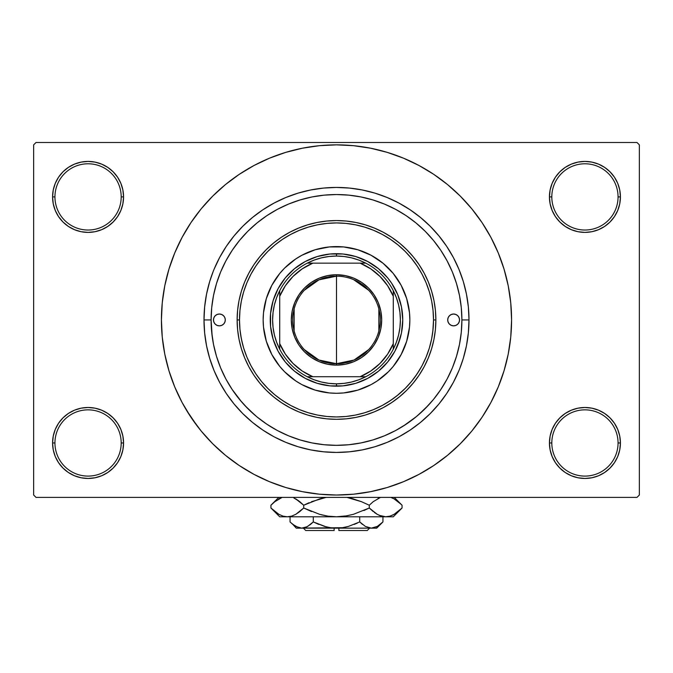 <?xml version="1.0" encoding="UTF-8"?>
<svg xmlns="http://www.w3.org/2000/svg" width="673" height="673" viewBox="0 0 673 673"><rect width="100%" height="100%" fill="white"/><g stroke="black" fill="none" stroke-linecap="round" stroke-linejoin="round"><path stroke-width="1.01" d="M550.127 436.045L549.437 442.969L551.81 442.969A33.128 33.128 0 0 0 584.93 476.097A33.128 33.128 0 0 0 618.058 442.969A33.128 33.128 0 0 0 584.93 409.849A33.128 33.128 0 0 0 551.81 442.969L549.437 442.969L550.127 449.892L552.146 456.555L555.418 462.688L559.835 468.063L565.211 472.48L571.352 475.761L578.006 477.78L584.93 478.461L591.853 477.78L598.516 475.761L604.648 472.48L610.024 468.063L614.441 462.688L617.721 456.555L619.74 449.892L620.422 442.969L618.058 442.969A33.128 33.128 0 0 1 584.93 476.097A33.128 33.128 0 0 1 551.81 442.969A33.128 33.128 0 0 1 584.93 409.849A33.128 33.128 0 0 1 618.058 442.969L620.422 442.969L619.74 436.045L617.721 429.391L614.441 423.25L610.024 417.874L604.648 413.458L598.516 410.185L591.853 408.166L584.93 407.485L578.006 408.166L571.352 410.185L565.211 413.458L559.835 417.874L555.418 423.25L552.146 429.391L550.127 436.045L549.437 442.969L550.127 449.892M549.446 442.969A35.492 35.492 0 0 1 584.93 407.485A35.492 35.492 0 0 1 620.422 442.969L619.74 436.045M53.26 436.045L52.578 442.969L54.942 442.969A33.128 33.128 0 0 0 88.07 476.097A33.128 33.128 0 0 0 121.19 442.969A33.128 33.128 0 0 0 88.07 409.849A33.128 33.128 0 0 0 54.942 442.969L52.578 442.969A35.492 35.492 0 0 1 88.07 407.485A35.492 35.492 0 0 1 123.563 442.969L121.19 442.969A33.128 33.128 0 0 1 88.07 476.097A33.128 33.128 0 0 1 54.942 442.969A33.128 33.128 0 0 1 88.07 409.849A33.128 33.128 0 0 1 121.19 442.969L123.563 442.969L122.873 436.045L120.854 429.391L117.582 423.25L113.165 417.874L107.789 413.458L101.648 410.185L94.994 408.166L88.07 407.485L81.147 408.166L74.484 410.185L68.352 413.458L62.976 417.874L58.559 423.25L55.279 429.391L53.26 436.045L52.578 442.969L53.26 449.892L55.279 456.555L58.559 462.688L62.976 468.063L68.352 472.48L74.484 475.761L81.147 477.78L88.07 478.461L94.994 477.78L101.648 475.761L107.789 472.48L113.165 468.063L117.582 462.688L120.854 456.555L122.873 449.892L123.563 442.969L122.873 436.045M53.26 189.979L52.578 196.903L54.942 196.903A33.128 33.128 0 0 0 88.07 230.031A33.128 33.128 0 0 0 121.19 196.903A33.128 33.128 0 0 0 88.07 163.783A33.128 33.128 0 0 0 54.942 196.903L52.578 196.903A35.492 35.492 0 0 1 88.07 161.419A35.492 35.492 0 0 1 123.563 196.903L121.19 196.903A33.128 33.128 0 0 1 88.07 230.031A33.128 33.128 0 0 1 54.942 196.903A33.128 33.128 0 0 1 88.07 163.783A33.128 33.128 0 0 1 121.19 196.903L123.563 196.903L122.873 189.979L120.854 183.325L117.582 177.184L113.165 171.808L107.789 167.392L101.648 164.119L94.994 162.1L88.07 161.411L81.147 162.1L74.484 164.119L68.352 167.392L62.976 171.808L58.559 177.184L55.279 183.325L53.26 189.979L52.578 196.903L53.26 203.826L55.279 210.489L58.559 216.622L62.976 221.997L68.352 226.414L74.484 229.695L81.147 231.714L88.07 232.395L94.994 231.714L101.648 229.695L107.789 226.414L113.165 221.997L117.582 216.622L120.854 210.489L122.873 203.826L123.563 196.903L122.873 189.979M550.127 189.979L549.437 196.903L551.81 196.903A33.128 33.128 0 0 0 584.93 230.031A33.128 33.128 0 0 0 618.058 196.903A33.128 33.128 0 0 0 584.93 163.783A33.128 33.128 0 0 0 551.81 196.903L549.437 196.903A35.492 35.492 0 0 1 584.93 161.419A35.492 35.492 0 0 1 620.422 196.903L618.058 196.903A33.128 33.128 0 0 1 584.93 230.031A33.128 33.128 0 0 1 551.81 196.903A33.128 33.128 0 0 1 584.93 163.783A33.128 33.128 0 0 1 618.058 196.903L620.422 196.903L619.74 189.979L617.721 183.325L614.441 177.184L610.024 171.808L604.648 167.392L598.516 164.119L591.853 162.1L584.93 161.411L578.006 162.1L571.352 164.119L565.211 167.392L559.835 171.808L555.418 177.184L552.146 183.325L550.127 189.979L549.437 196.903L550.127 203.826L552.146 210.489L555.418 216.622L559.835 221.997L565.211 226.414L571.352 229.695L578.006 231.714L584.93 232.395L591.853 231.714L598.516 229.695L604.648 226.414L610.024 221.997L614.441 216.622L617.721 210.489L619.74 203.826L620.422 196.903L619.74 189.979M468.997 319.936L461.897 319.936L468.997 319.936L468.358 332.925L468.997 319.936A132.497 132.497 0 0 1 336.5 452.433A132.497 132.497 0 0 1 204.003 319.936A132.497 132.497 0 0 1 336.5 187.439A132.497 132.497 0 0 1 468.997 319.936L468.358 306.947L466.448 294.093L463.293 281.474L458.91 269.234L453.35 257.481L446.67 246.326L438.922 235.886L430.19 226.246L420.558 217.514L410.109 209.774L398.954 203.086L387.202 197.526L374.962 193.143L362.352 189.988L374.962 193.143M461.897 319.995L461.897 319.936A125.397 125.397 0 0 1 336.5 445.341A125.397 125.397 0 0 1 211.103 319.936L204.003 319.936L204.642 306.947L204.003 319.936L211.103 319.936L212.155 336.155M477.132 424.234L482.078 417.21L490.911 402.471L498.256 386.941L504.043 370.764L508.224 354.099L510.74 337.097L511.581 319.936A175.081 175.081 0 0 1 336.5 495.025A175.081 175.081 0 0 1 161.419 319.936A175.081 175.081 0 0 1 336.5 144.855A175.081 175.081 0 0 1 511.581 319.936L510.74 302.774L508.224 285.781L504.043 269.116L498.256 252.939L490.911 237.401L482.078 222.662L475.407 213.349M636.986 497.389L36.014 497.389L33.65 495.025L33.65 144.855L36.014 142.491L636.986 142.491L36.014 142.491L33.65 144.855L33.65 495.025L36.014 497.389L636.986 497.389L639.35 495.025L639.35 144.855L639.35 495.025L636.986 497.389M636.986 142.491L639.35 144.855L636.986 142.491M186.328 409.95L197.593 426.522M195.868 215.638L190.922 222.662L182.089 237.401L174.744 252.939L168.957 269.116L164.776 285.781L162.26 302.774L161.419 319.936L162.26 337.097L164.776 354.099L168.957 370.764L174.744 386.941L182.089 402.471L190.922 417.21L201.16 431.014L212.693 443.743L225.43 455.285L234.515 462.258M225.43 455.285L239.226 465.514L253.965 474.347L269.494 481.691L285.672 487.488L302.345 491.66L319.339 494.184L336.5 495.025L353.661 494.184L370.655 491.66L387.328 487.488L403.506 481.691L419.035 474.347L433.774 465.514L447.57 455.285L460.307 443.743L471.84 431.014L482.078 417.21L488.127 407.485M373.465 491.08L387.328 487.488M440.798 460.568L447.57 455.285M486.672 229.922L482.078 222.662L471.84 208.866L460.307 196.137L447.57 184.595L438.485 177.622M447.57 184.595L433.774 174.357L419.035 165.524L403.506 158.18L387.328 152.392L370.655 148.22L353.661 145.696L336.5 144.855L319.339 145.696L302.345 148.22L285.672 152.392L269.494 158.18L253.965 165.524L239.226 174.357L225.43 184.595L212.693 196.137L201.16 208.866L190.922 222.662L184.873 232.395M299.535 148.8L285.672 152.392M232.202 179.304L225.43 184.595M614.441 177.184L610.024 171.808M604.648 167.392L598.516 164.119L591.853 162.1L584.93 161.411L578.006 162.1M571.352 164.119L565.211 167.392M559.835 171.808L555.418 177.184M619.74 203.826L620.422 196.903A35.492 35.492 0 0 1 584.93 232.395A35.492 35.492 0 0 1 549.437 196.903L550.127 203.826M565.211 226.414L571.352 229.695L578.006 231.714L584.93 232.395L591.853 231.714L598.516 229.695L604.648 226.414M610.024 221.997L614.441 216.622M117.582 177.184L113.165 171.808M107.789 167.392L101.648 164.119L94.994 162.1L88.07 161.411L81.147 162.1M74.484 164.119L68.352 167.392M62.976 171.808L58.559 177.184M122.873 203.826L123.563 196.903A35.492 35.492 0 0 1 88.07 232.395A35.492 35.492 0 0 1 52.578 196.903L53.26 203.826M68.352 226.414L74.484 229.695L81.147 231.714L88.07 232.395L94.994 231.714L101.648 229.695L107.789 226.414M113.165 221.997L117.582 216.622M107.789 413.458L101.648 410.185L94.994 408.166L88.07 407.485L81.147 408.166L74.484 410.185L68.352 413.458M62.976 417.874L58.559 423.25M122.873 449.892L123.563 442.969A35.492 35.492 0 0 1 88.07 478.461A35.492 35.492 0 0 1 52.578 442.969L53.26 449.892M58.559 462.688L62.976 468.063M68.352 472.48L74.484 475.761L81.147 477.78L88.07 478.461L94.994 477.78M101.648 475.761L107.789 472.48M113.165 468.063L117.582 462.688M604.648 413.458L598.516 410.185L591.853 408.166L584.93 407.485L578.006 408.166L571.352 410.185L565.211 413.458M559.835 417.874L555.418 423.25M555.418 462.688L559.835 468.063M565.211 472.48L571.352 475.761L578.006 477.78L584.93 478.461L591.853 477.78M598.516 475.761L604.648 472.48M610.024 468.063L614.441 462.688M619.74 449.892L620.422 442.969A35.492 35.492 0 0 1 584.93 478.461A35.492 35.492 0 0 1 549.437 442.969M463.243 281.314L462.368 278.563M204.642 306.947L206.552 294.093L209.707 281.474L213.274 271.244M209.757 358.566L210.632 361.308M468.358 332.925L466.448 345.787L463.293 358.398L459.726 368.636M387.328 152.392L370.655 148.22M285.672 487.488L302.345 491.66M214.09 269.234L219.65 257.481L226.33 246.326L234.078 235.886L242.81 226.246L252.442 217.514L262.891 209.774L274.046 203.086L285.798 197.526L298.038 193.143L310.648 189.988L323.511 188.078L336.5 187.439L349.489 188.078L362.352 189.988M458.91 370.646L453.35 382.399L446.67 393.545L438.922 403.993L430.19 413.626L420.558 422.358L410.109 430.106L398.954 436.794L387.202 442.346L374.962 446.729L362.352 449.892L349.489 451.793L336.5 452.433L323.511 451.793L310.648 449.892L298.038 446.729L285.798 442.346L274.046 436.794L262.891 430.106L252.442 422.358L242.81 413.626L234.078 403.993L226.33 393.545L219.65 382.399L214.09 370.646L209.707 358.398L206.552 345.787L204.642 332.925L204.003 319.936M348.479 444.76L349.295 444.685M211.103 319.936L211.709 332.226L213.509 344.399L216.504 356.337L220.643 367.929L225.909 379.05L232.235 389.608L239.563 399.493L247.832 408.612L256.951 416.873L266.836 424.2L277.385 430.527L288.515 435.793L300.099 439.94L312.036 442.927L324.209 444.735L336.5 445.333L348.791 444.735L360.964 442.927L372.901 439.94L384.485 435.793L395.615 430.527L406.164 424.2L416.049 416.873L425.168 408.612L433.437 399.493L440.765 389.608L447.091 379.05L452.357 367.929L456.496 356.337L459.491 344.399L461.291 332.226L461.897 319.936L461.291 307.645L459.491 295.472L456.496 283.535L452.357 271.951L447.091 260.821L440.765 250.272L433.437 240.387L425.168 231.268L416.049 223.007L406.164 215.671L395.615 209.345L384.485 204.087L372.901 199.94L360.964 196.945L348.791 195.145L336.5 194.539L324.209 195.145L312.036 196.945L300.099 199.94L288.515 204.087L277.385 209.345L266.836 215.671L256.951 223.007L247.832 231.268L239.563 240.387L232.235 250.272L225.909 260.821L220.643 271.951L216.504 283.535L213.509 295.472L211.709 307.645L211.103 319.936A125.397 125.397 0 0 1 336.5 194.539A125.397 125.397 0 0 1 461.897 319.936M323.705 444.685L324.529 444.76M285.562 402.496L278.588 397.76M242.221 342.793L240.614 334.624M239.495 319.961L237.132 319.936A99.368 99.368 0 0 0 336.5 419.313A99.368 99.368 0 0 0 435.868 319.936L433.505 319.936A97.005 97.005 0 0 1 336.5 416.94A97.005 97.005 0 0 1 239.495 319.936L239.958 329.45L241.355 338.864L243.668 348.101L246.882 357.06L250.945 365.666L255.841 373.835L261.511 381.482L267.904 388.531L274.963 394.925L282.61 400.595L290.77 405.491L299.376 409.563L308.343 412.768L317.572 415.081L326.994 416.478L336.5 416.94L346.006 416.478L355.428 415.081L364.657 412.768L373.624 409.563L382.23 405.491L390.39 400.595L398.037 394.925L405.096 388.531L411.489 381.482L417.159 373.835L422.055 365.666L426.118 357.06L429.332 348.101L431.645 338.864L433.042 329.45L433.505 319.936L433.042 310.43L431.645 301.016L429.332 291.779L426.118 282.811L422.055 274.205L417.159 266.045L411.489 258.398L405.096 251.34L398.037 244.947L390.39 239.277L398.037 244.947M299.376 230.317L308.343 227.112L299.376 230.317L290.77 234.389L282.61 239.277L274.963 244.947L267.904 251.34L261.511 258.398L255.841 266.045L250.945 274.205L246.882 282.811L243.668 291.779L241.355 301.016L239.958 310.43L239.495 319.936A97.005 97.005 0 0 1 336.5 222.931A97.005 97.005 0 0 1 433.505 319.936L435.868 319.936A99.368 99.368 0 0 1 336.5 419.313A99.368 99.368 0 0 1 237.132 319.936L237.603 310.194L239.033 300.553L241.405 291.089L244.694 281.911L248.859 273.095L253.872 264.733L259.685 256.893L266.23 249.675L273.457 243.121L281.289 237.317L289.659 232.303L298.476 228.13L307.654 224.841L317.109 222.477L326.758 221.047L336.5 220.567L346.242 221.047L355.891 222.477L365.346 224.841L374.524 228.13L383.341 232.303L391.711 237.317L399.543 243.121L406.77 249.675L413.315 256.893L419.128 264.733L424.141 273.095L428.306 281.911L431.595 291.089L433.967 300.553L435.397 310.194L435.868 319.936L435.397 329.677L433.967 339.327L431.595 348.782L428.306 357.969L424.141 366.785L419.128 375.147L413.315 382.979L406.77 390.205L399.543 396.75L391.711 402.563L383.341 407.577L374.524 411.75L365.346 415.031L355.891 417.403L346.242 418.833L336.5 419.313L326.758 418.833L317.109 417.403L307.654 415.031L298.476 411.75L289.659 407.577L281.289 402.563L273.457 396.75L266.23 390.205L259.685 382.979L253.872 375.147L248.859 366.785L244.694 357.969L241.405 348.782L239.033 339.327L237.603 329.677L237.132 319.936A99.368 99.368 0 0 1 336.5 220.567A99.368 99.368 0 0 1 435.868 319.936A99.368 99.368 0 0 0 336.5 220.567A99.368 99.368 0 0 0 237.132 319.936L239.495 319.936M433.505 320.146L432.84 331.267M419.624 369.948L415.005 376.922M405.348 388.279L396.927 395.825M394.412 397.76L387.438 402.496M403.48 425.95L416.528 416.486M417.925 415.308L428.474 405.18M232.008 389.263L241.792 402.126M244.526 405.18L255.075 415.308M368.72 349.565L354.091 360.021L336.5 363.706A43.77 43.77 0 0 0 380.27 319.936A43.77 43.77 0 0 0 336.5 276.166L336.5 274.744A45.192 45.192 0 0 1 381.692 319.936A45.192 45.192 0 0 1 336.5 365.128L336.5 276.166A43.77 43.77 0 0 1 380.27 319.936A43.77 43.77 0 0 1 336.5 363.706L318.909 360.021L304.28 349.565M353.661 279.674L368.72 290.315M378.857 308.882L378.857 330.99M336.5 256.06A63.885 63.885 0 0 1 365.767 263.151L307.233 263.151A63.885 63.885 0 0 0 279.716 290.669L279.716 349.203A63.885 63.885 0 0 1 279.716 290.669L276.645 297.617L274.416 304.877L273.07 312.356L272.615 319.936L273.07 327.524L274.416 334.994L276.645 342.254L279.716 349.203A63.885 63.885 0 0 0 307.233 376.72L314.182 379.791L321.442 382.02L328.92 383.366L336.5 383.82A63.885 63.885 0 0 1 307.233 376.72L365.767 376.72A63.885 63.885 0 0 1 336.5 383.82L344.08 383.366L351.558 382.02L358.818 379.791L365.767 376.72A63.885 63.885 0 0 0 393.284 349.203L396.355 342.254L398.584 334.994L399.93 327.524L400.385 319.936L399.93 312.356L398.584 304.877L396.355 297.617L393.284 290.669A63.885 63.885 0 0 1 393.284 349.203L393.284 290.669A63.885 63.885 0 0 0 365.767 263.151L358.818 260.081L351.558 257.852L344.08 256.506L336.5 256.06L336.5 253.687A66.248 66.248 0 0 0 270.252 319.936A66.248 66.248 0 0 0 336.5 386.184L336.5 383.82L336.5 386.184A66.248 66.248 0 0 1 270.252 319.936A66.248 66.248 0 0 1 336.5 253.687A66.248 66.248 0 0 1 402.748 319.936A66.248 66.248 0 0 1 336.5 386.184A66.248 66.248 0 0 0 402.748 319.936A66.248 66.248 0 0 0 336.5 253.687L336.5 256.06L328.92 256.506L321.442 257.852L314.182 260.081L307.233 263.151A63.885 63.885 0 0 1 336.5 256.051M360.156 263.151L312.844 263.151L302.27 268.821L292.999 276.443L285.386 285.705L279.716 296.28L279.716 343.6L285.386 354.166L292.999 363.437L302.27 371.05L312.844 376.72L360.156 376.72L370.73 371.05L380.001 363.437L387.614 354.166L393.284 343.6L393.284 296.28L387.614 285.705L380.001 276.443L370.73 268.821L360.156 263.151L365.767 263.151A63.885 63.885 0 0 1 393.284 290.669L393.284 296.28A61.512 61.512 0 0 0 360.164 263.151M336.5 274.744L345.316 275.619L353.796 278.185L361.603 282.366L368.451 287.985L374.079 294.833L378.251 302.648L380.825 311.119L381.692 319.936L380.825 328.752L378.251 337.232L374.079 345.047L368.451 351.895L361.603 357.514L353.796 361.687L345.316 364.261L336.5 365.128L327.684 364.261L319.204 361.687L311.397 357.514L304.549 351.895L298.921 345.047L294.749 337.232L292.175 328.752L291.308 319.936L292.175 311.119L294.749 302.648L298.921 294.833L304.549 287.985L311.397 282.366L319.204 278.185L327.684 275.619L336.5 274.744L336.5 363.706A43.77 43.77 0 0 1 292.73 319.936A43.77 43.77 0 0 1 336.5 276.166A43.77 43.77 0 0 0 292.73 319.936A43.77 43.77 0 0 0 336.5 363.706L336.5 365.128A45.192 45.192 0 0 1 291.308 319.936A45.192 45.192 0 0 1 336.5 274.744M307.233 376.72A63.885 63.885 0 0 1 279.716 349.203L279.716 343.6A61.512 61.512 0 0 0 312.844 376.72L307.233 376.72M360.164 376.72A61.512 61.512 0 0 0 393.284 343.6L393.284 349.203A63.885 63.885 0 0 1 365.767 376.72L360.156 376.72M312.836 263.151A61.512 61.512 0 0 0 279.716 296.28L279.716 290.669A63.885 63.885 0 0 1 307.233 263.151L312.844 263.151M294.143 330.99L294.143 308.882M304.28 290.315L318.909 279.859L336.5 276.166M447.705 319.936A5.914 5.914 0 0 1 453.619 314.022A5.914 5.914 0 0 1 459.533 319.936L459.079 322.199L457.8 324.117L455.882 325.404L453.619 325.85L451.356 325.404L449.438 324.117L448.151 322.199L447.705 319.936L448.151 317.673L449.438 315.755L451.356 314.476L453.619 314.022L455.882 314.476L457.8 315.755L459.079 317.673L459.533 319.936A5.914 5.914 0 0 1 453.619 325.85A5.914 5.914 0 0 1 447.705 319.936L447.814 318.783M213.467 319.936A5.914 5.914 0 0 1 219.381 314.022A5.914 5.914 0 0 1 225.295 319.936L224.849 322.199L223.562 324.117L221.644 325.404L219.381 325.85L217.118 325.404L215.2 324.117L213.921 322.199L213.467 319.936L213.921 317.673L215.2 315.755L217.118 314.476L219.381 314.022L221.644 314.476L223.562 315.755L224.849 317.673L225.295 319.936A5.914 5.914 0 0 1 219.381 325.85A5.914 5.914 0 0 1 213.467 319.936M271.808 285.377A73.349 73.349 0 0 0 263.151 319.936A73.349 73.349 0 0 1 336.5 246.587A73.349 73.349 0 0 1 409.849 319.936A73.349 73.349 0 0 0 401.192 285.377M371.067 255.244A73.349 73.349 0 0 0 301.933 255.244L315.208 249.75L329.307 246.941L343.693 246.941L357.792 249.75L371.075 255.252L383.03 263.244L393.2 273.406L401.184 285.36A73.349 73.349 0 0 0 393.242 273.465M393.15 273.356A73.349 73.349 0 0 0 383.088 263.286M382.979 263.193A73.349 73.349 0 0 0 371.092 255.26M301.908 255.26A73.349 73.349 0 0 0 290.021 263.193M289.912 263.286A73.349 73.349 0 0 0 279.85 273.356M279.758 273.465A73.349 73.349 0 0 0 271.825 285.352L279.8 273.406L284.637 268.073L295.75 258.954L301.925 255.252M461.291 307.645L459.491 295.472M213.509 295.472L211.709 307.645M216.504 356.337L220.643 367.929M372.901 439.94L374.71 439.376M375.374 439.158L376.998 438.619M382.516 436.584L384.485 435.793M456.496 283.535L452.357 271.951M300.099 199.94L288.515 204.087M399.897 339.167L394.925 351.163L387.707 361.965L378.529 371.151L367.727 378.361L355.731 383.332L342.994 385.865L330.006 385.865L317.269 383.332L305.273 378.361L294.471 371.151L285.293 361.965L278.075 351.163L273.103 339.167L270.571 326.43L270.571 313.441L273.103 300.705L278.075 288.709L285.293 277.907L294.471 268.729L305.273 261.511L317.269 256.539L330.006 254.007L342.994 254.007L355.731 256.539L367.727 261.511L378.529 268.729L387.707 277.907L391.585 283.131L397.709 294.589L401.478 307.014L402.748 319.936L401.478 332.866L397.709 345.291M390.39 239.277L382.23 234.389L373.624 230.317L364.657 227.112L355.428 224.799L346.006 223.402L336.5 222.931L326.994 223.402L317.572 224.799L308.343 227.112M401.184 285.36L406.685 298.644L409.495 312.752L409.849 319.936L409.495 327.128L406.685 341.228L401.184 354.511L393.2 366.465L388.363 371.799L377.25 380.926L371.075 384.628L357.792 390.13L343.693 392.931L336.5 393.284L329.307 392.931L315.208 390.13L301.925 384.628L295.75 380.926L284.637 371.799L279.8 366.465L271.816 354.511L266.315 341.228L263.505 327.128L263.151 319.936L263.505 312.752L266.315 298.644L271.816 285.36M284.637 371.799L289.97 376.636M308.427 387.698L315.208 390.13M388.363 371.799L393.2 366.465M404.263 348.008L406.685 341.228M388.363 268.073L383.03 263.244M364.573 252.173L357.792 249.75M284.637 268.073L279.8 273.406M268.737 291.872L266.315 298.644M273.103 300.705L275.291 294.589M355.731 256.539L361.855 258.735M317.269 383.332L311.145 381.145M401.192 354.503A73.349 73.349 0 0 0 409.849 319.936A73.349 73.349 0 0 1 336.5 393.284A73.349 73.349 0 0 1 263.151 319.936A73.349 73.349 0 0 0 271.808 354.503M271.825 354.528A73.349 73.349 0 0 0 279.758 366.415M279.85 366.524A73.349 73.349 0 0 0 289.912 376.594M290.021 376.678A73.349 73.349 0 0 0 382.979 376.678M383.088 376.594A73.349 73.349 0 0 0 393.15 366.524M393.242 366.415A73.349 73.349 0 0 0 401.175 354.528M213.921 317.673L213.585 318.783M213.585 321.088L213.921 322.199M225.186 321.088L225.295 319.936M459.415 318.783L459.079 317.673M459.079 322.199L459.415 321.088M367.256 530.509L338.864 530.509L367.256 530.509L369.628 528.145M338.864 528.145L338.864 530.509L338.864 528.145M382.331 522.526L382.945 521.928L382.945 516.788L382.945 521.928L377.334 526.395L371.336 528.145L365.372 526.421L359.719 521.928L359.719 516.788L359.719 521.928L362.486 524.427L359.719 521.928L348.463 526.404L342.54 527.699L336.5 528.145L330.426 527.691L324.537 526.404L313.281 521.928L318.8 524.427L313.281 521.928L313.281 516.788L313.281 521.928L307.662 526.395L304.718 527.691L301.664 528.145L298.661 527.699L292.831 524.435L290.055 521.928L290.055 516.788L290.055 521.928L290.635 522.492M290.862 522.711L295.708 526.421L301.664 528.145L371.336 528.145L365.372 526.421L359.719 521.928L348.463 526.404L342.54 527.699L296.28 528.145L301.664 528.145L307.023 526.749M310.312 524.587L306.425 527.035M345.653 527.119L344.509 527.354M376.72 528.145L371.336 528.145L376.72 528.145L382.945 521.928L377.334 526.395L371.336 528.145L336.5 528.145L330.426 527.691L324.537 526.404L328.483 527.354M330.443 527.691L334.136 528.078L330.443 527.691M374.339 527.699L371.336 528.145L374.365 527.691M401.276 508.788L402.067 508.006L402.067 505.23L402.067 508.006L398.164 511.539L394.142 514.315L389.987 516.141L385.679 516.788L393.284 516.788L279.716 516.788L287.321 516.788L283.081 516.157L278.908 514.349L274.845 511.547L270.933 508.006L270.933 505.23L274.836 501.696L282.122 497.389L274.761 501.755M293.781 497.894L299.805 501.688L303.716 505.23L303.716 508.006L295.792 514.315L291.628 516.141L287.321 516.788L291.602 516.149L287.321 516.788L291.602 516.149L295.792 514.315L299.535 511.766M271.724 504.447L270.933 505.23L270.933 508.006L271.774 508.838M309.042 502.731L303.716 505.23L295.767 498.903L298.669 500.813M326.094 497.389L311.515 501.696L326.094 497.389M363.958 510.504L369.284 508.006L353.384 514.332L345.072 516.149L353.384 514.332L345.03 516.149L336.5 516.788L327.928 516.149L319.616 514.332L303.716 508.006L311.515 511.539L303.716 508.006L303.716 505.23L319.641 498.895L303.716 505.23L299.813 501.696L303.716 505.23M347.091 515.812L336.5 516.788L385.679 516.788L381.431 516.157L377.259 514.349L369.284 508.006L369.284 505.23L361.485 501.696L369.284 505.23L373.187 501.696L380.472 497.389L373.195 501.688L369.284 505.23L369.284 508.006L377.233 514.332L374.331 512.422M346.906 497.389L361.477 501.696L369.284 505.23L361.485 501.696L351.886 498.491M378.117 498.415L378.958 498.012M379.219 515.341L385.679 516.788L389.953 516.149M400.923 504.111L394.092 498.886L390.878 497.389L394.092 498.886L401.226 504.397M393.284 516.788L402.067 508.006L394.142 514.315L389.987 516.141L385.679 516.788L381.431 516.157L377.259 514.349L369.284 508.006L353.384 514.332M392.443 515.198L394.227 514.273M385.679 516.788L389.919 516.157M379.025 515.257L381.372 516.141M373.187 511.539L369.284 508.006M279.716 516.788L270.933 508.006L278.908 514.349L283.081 516.157L287.321 516.788L336.5 516.788L327.928 516.149L321.114 514.744M319.616 514.332L303.716 508.006L299.813 511.539M272.102 509.141L274.836 511.539M346.915 497.389L353.384 498.895M398.155 501.688L402.067 505.23L394.235 497.389M293.975 497.978L299.805 501.688M319.616 498.895L325.909 497.423M278.773 497.389L270.933 505.23L274.963 501.587M280.557 498.028L278.773 498.962M376.14 527.018L377.519 526.286M354.191 524.427L357.329 523.072M310.514 524.427L313.281 521.928L326.153 526.841M292.831 524.435L296.28 528.145M334.136 530.509L305.744 530.509L334.136 530.509L334.136 528.145L334.136 530.509M305.744 530.509L303.372 528.145"/></g></svg>
